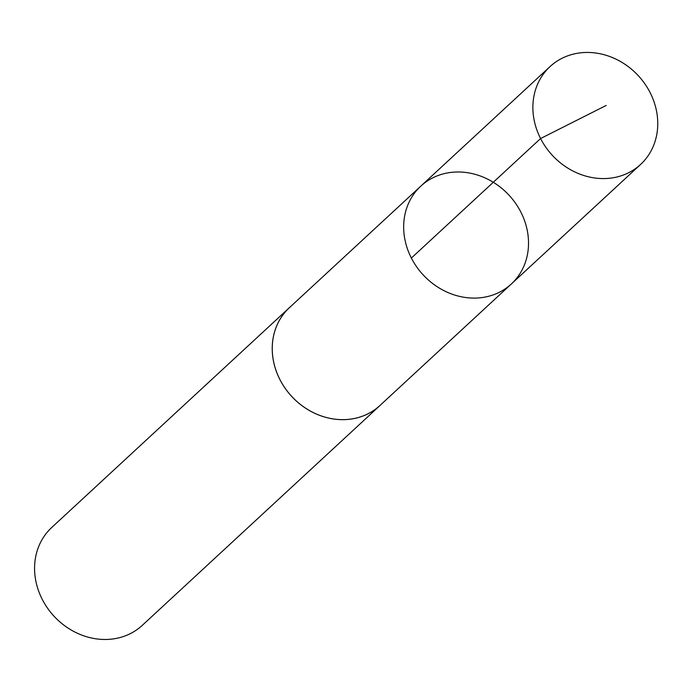 <?xml version="1.0" encoding="UTF-8"?>
<svg xmlns="http://www.w3.org/2000/svg" width="692" height="692" viewBox="0 0 692 692"><rect width="100%" height="100%" fill="white"/><g stroke="black" fill="none" stroke-linecap="round" stroke-linejoin="round"><path stroke-width="1.04" d="M511.353 283.971L379.917 405.529A66.64 58.561 -132.8 0 1 314.67 413.245A66.64 58.561 -132.8 0 1 272.613 355.29A66.64 58.561 -132.8 0 1 289.412 307.68L420.831 186.113A66.657 58.578 47.2 0 0 404.024 233.723A66.657 58.578 47.2 0 0 446.089 291.695A66.657 58.578 47.2 0 0 511.353 283.971A66.657 58.578 47.2 0 0 509.096 195.265A66.657 58.578 47.2 0 0 420.831 186.113A66.657 58.578 47.2 0 0 404.024 233.723A66.657 58.578 47.2 0 0 446.089 291.695A66.657 58.578 47.2 0 0 511.353 283.971L640.584 164.454A66.666 58.586 -132.8 0 1 575.312 172.178A66.666 58.586 -132.8 0 1 533.238 114.197A66.666 58.586 -132.8 0 1 550.045 66.579A66.666 58.586 -132.8 0 1 615.326 58.846A66.666 58.586 -132.8 0 1 657.4 116.827A66.666 58.586 -132.8 0 1 640.584 164.454M381.11 404.422A66.666 58.586 -132.8 0 1 379.934 405.547A66.666 58.586 -132.8 0 1 291.661 396.386A66.666 58.586 -132.8 0 1 289.403 307.663A66.666 58.586 -132.8 0 1 290.614 306.573M379.934 405.547L142.292 625.352A66.666 58.586 -132.8 0 1 54.011 616.191A66.666 58.586 -132.8 0 1 51.753 527.468L289.403 307.663M411.368 258.055L540.582 138.53L606.209 105.444M420.831 186.113L550.045 66.579"/></g></svg>
